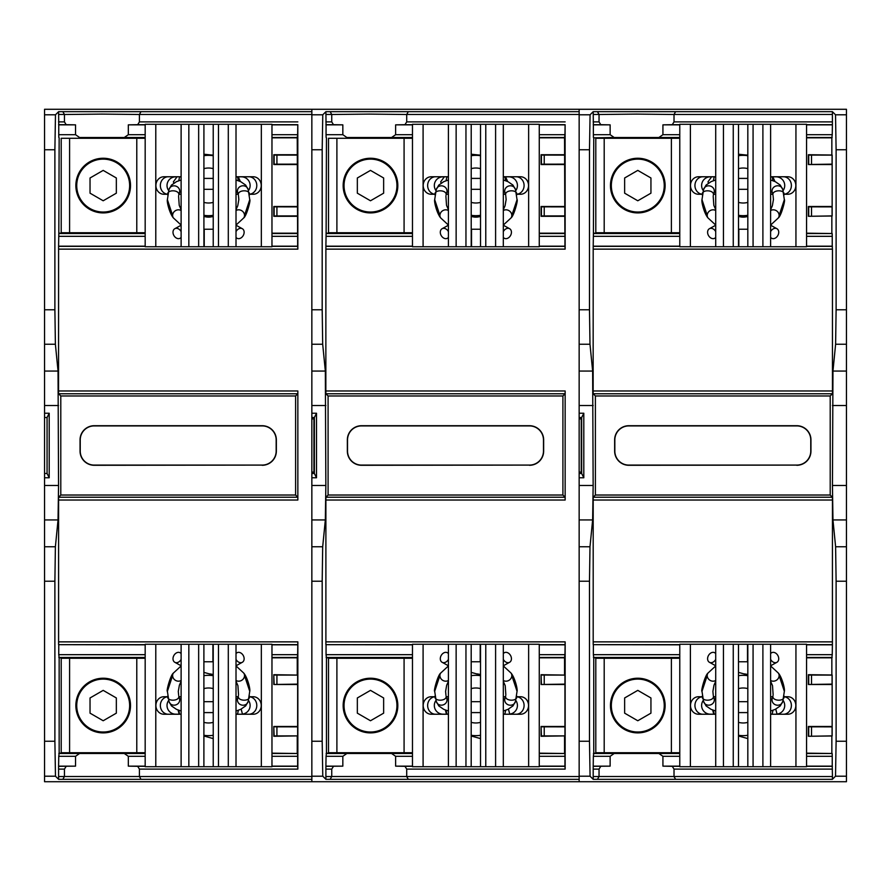 <?xml version="1.0" encoding="UTF-8"?>
<svg xmlns="http://www.w3.org/2000/svg" width="891" height="891" viewBox="0 0 891 891"><rect width="100%" height="100%" fill="white"/><g stroke="black" fill="none" stroke-linecap="round" stroke-linejoin="round"><path stroke-width="1.34" d="M675.59 779.324L597.46 779.324L599.042 776.495L832.45 776.529L832.406 779.324L675.59 779.324L674.019 776.529L674.019 769.111L672.271 766.316L679.777 766.316M679.777 124.851L662.926 124.851L672.271 124.684L674.019 121.889L674.019 114.505L636.53 114.104L599.042 114.505L599.042 121.889L600.779 124.684L610.135 124.851L593.361 124.851L593.194 111.676L597.46 111.676L599.042 114.471L593.15 114.471M832.45 114.471L674.019 114.471L675.59 111.676L832.406 111.676L832.406 124.684L806.567 124.684M846.45 309.778L846.45 581.222L836.114 581.222L835.613 546.762L832.962 519.943L832.45 485.484L832.962 371.057L835.613 344.238L836.114 309.778L846.45 309.778L846.45 149.766L836.114 149.766L836.114 309.778M583.805 477.765L583.805 413.235L581.667 417.511L581.667 473.489L583.805 477.765L579.15 477.765L579.15 485.484L593.15 485.484L592.638 519.943L589.987 546.762L589.486 581.222L579.15 581.222L579.15 741.234L589.486 741.234L589.486 581.222M593.15 405.516L579.15 405.516L579.15 309.778L589.486 309.778L589.987 344.238L592.638 371.057L593.15 485.484M579.15 405.516L579.15 413.235L583.805 413.235M806.567 246.172L832.239 246.172L832.45 249.135L832.45 390.971L832.406 393.766L830.212 395.972L830.212 495.028L832.406 497.234L832.45 500.029L832.406 644.661L806.567 644.661M679.777 644.828L593.194 644.661L593.194 497.234L832.406 497.234M831.849 206.5L808.382 206.5L808.382 216.301L832.149 216.001L832.149 155.034L808.382 154.722L808.382 164.523L831.849 164.523M831.849 154.722L831.849 137.838L806.567 137.838M610.135 124.851L610.135 134.697L614.166 137.504L593.751 137.838L679.777 137.838M593.751 137.838L593.417 233.531L679.777 233.531M806.567 233.531L832.183 233.531L806.567 233.186M679.777 233.186L593.751 233.186M831.849 233.186L831.849 216.301M831.849 726.477L808.382 726.477L808.382 736.278L832.149 735.966L832.149 674.999L808.382 674.699L808.382 684.5L831.849 684.5M831.849 674.699L831.849 657.814L806.567 657.814M679.777 753.162L593.751 753.162L593.751 657.814L679.777 657.814M806.567 753.496L832.183 753.496L806.567 753.162M831.849 753.162L831.849 736.278M806.567 134.697L832.239 134.697L832.406 124.684M832.239 124.851L806.567 124.851M836.114 149.766L835.524 114.794L846.45 114.794L846.45 109.281L579.15 109.281L579.15 114.794L590.076 114.794L593.194 111.676M835.524 114.794L832.406 111.676M832.239 134.697L831.849 137.838M614.166 137.504L658.894 137.504L662.926 134.697L662.926 124.851M593.361 124.851L593.361 134.697L610.135 134.697M679.777 756.303L662.926 756.303L662.926 766.149L672.271 766.316M806.567 766.149L832.239 766.149L832.45 776.529M662.926 766.149L679.777 766.149M832.239 766.149L832.239 756.303L806.567 756.303M796.766 465.091L628.834 465.091A14 14 0 0 1 614.835 451.102L614.835 439.898A14 14 0 0 1 628.834 425.909L796.766 425.909A14 14 0 0 1 810.765 439.898L810.765 451.102A14 14 0 0 1 796.766 465.091L628.834 465.291A14.189 14.189 0 0 1 614.645 451.102L614.645 439.898A14.189 14.189 0 0 1 628.834 425.709L796.766 425.709A14.189 14.189 0 0 1 810.955 439.898L810.955 451.102A14.189 14.189 0 0 1 796.766 465.291M846.45 776.206L835.524 776.206L836.114 741.234L846.45 741.234L846.45 781.719L44.55 781.719L44.55 741.234L54.886 741.234L54.886 581.222L44.55 581.222L44.55 741.234M589.486 741.234L590.076 776.206L593.194 779.324L593.194 766.316L610.135 766.149L610.135 756.303L593.361 756.303L593.194 766.316M593.361 756.303L593.751 753.162M593.751 657.814L593.361 654.673L679.777 654.673M593.361 644.828L593.361 654.673M830.212 495.028L595.388 495.028L593.194 497.234M595.388 495.028L595.388 395.972L593.194 393.766L593.15 390.971L593.194 246.339L679.777 246.339M679.777 236.327L593.361 236.327L593.194 246.339M593.361 236.327L593.417 233.531M593.417 137.504L593.361 134.697M590.076 114.794L589.486 149.766L579.15 149.766L579.15 309.778M589.486 309.778L589.486 149.766M806.567 654.673L832.239 654.673L832.406 644.661M832.239 644.828L806.567 644.828M593.361 766.149L610.135 766.149M832.183 233.531L832.239 236.327L806.567 236.327M832.239 246.172L832.239 236.327M832.239 654.673L831.849 657.814M832.183 753.496L832.239 756.303M835.524 776.206L832.406 779.324M836.114 581.222L836.114 741.234M593.361 246.172L679.777 246.172M593.15 776.529L599.042 776.529L599.042 769.111L593.15 769.111M590.076 776.206L579.15 776.206L579.15 781.719L579.15 779.324L408.29 779.324L406.719 776.529L579.15 776.529M846.45 741.234L846.45 581.222M846.45 114.794L846.45 149.766M579.15 776.206L579.15 741.234M579.15 581.222L579.15 485.484M579.15 149.766L579.15 114.794M593.417 753.496L679.777 753.496M830.212 395.972L595.388 395.972M614.166 753.496L610.135 756.303M662.926 756.303L658.894 753.496M600.779 766.316L599.042 769.111M581.667 417.511L579.15 417.511M581.667 473.489L579.15 473.489M808.727 684.154L808.727 675.044L832.06 675.088L832.06 684.11L808.382 684.5M808.727 735.933L808.727 726.822L832.06 726.867L832.06 735.888L808.382 736.278M808.727 164.178L808.727 155.067L832.06 155.112L832.06 164.133L808.382 164.523M808.727 215.956L808.727 206.846L832.06 206.89L832.06 215.912L808.382 216.301M637.789 732.892A27.331 27.331 0 0 0 665.12 705.561A27.331 27.331 0 0 0 637.789 678.229A27.331 27.331 0 0 0 610.458 705.561A27.331 27.331 0 0 0 637.789 732.892M604.198 658.26L604.198 752.717L595.801 752.717L595.801 658.26L679.777 658.26L679.777 752.717L671.38 752.717L671.38 658.26M604.198 752.717L671.38 752.717M806.567 658.26L806.567 752.717M637.789 212.916A27.331 27.331 0 0 0 665.12 185.584A27.331 27.331 0 0 0 637.789 158.253A27.331 27.331 0 0 0 610.458 185.584A27.331 27.331 0 0 0 637.789 212.916M604.198 138.283L604.198 232.74L595.801 232.74L595.801 138.283L679.777 138.283L679.777 232.74L671.38 232.74L671.38 138.283M604.198 232.74L671.38 232.74M806.567 138.283L806.567 232.74M770.615 714.237L787.844 714.237A8.743 7.986 90 0 0 795.83 705.483A8.743 7.986 90 0 0 787.844 696.74L783.857 696.74A8.743 7.986 90 0 1 791.386 705.483A8.743 7.986 90 0 1 783.401 714.237M715.718 714.237L698.488 714.237A8.743 7.986 90 0 1 690.503 705.483A8.743 7.986 90 0 1 698.488 696.74L702.476 696.74A8.743 7.986 90 0 0 694.947 705.483A8.743 7.986 90 0 0 702.932 714.237M777.041 714.103A8.676 8.676 0 0 0 783.033 700.348M795.941 766.717L795.941 644.26L806.567 644.26L806.567 766.717L747.827 766.717L747.827 644.26L679.777 644.26L679.777 658.26M795.941 644.26L747.827 644.26M762.896 766.717L762.896 644.26M770.615 766.717L770.615 644.26M703.311 700.348A8.676 8.676 0 0 0 710.294 714.17L713.758 714.17M747.827 674.654A14.133 14.133 0 0 0 743.885 673.874M747.827 766.717L723.436 766.717L723.436 644.26M738.494 644.26L738.494 766.717M723.436 766.717L715.718 766.717L715.718 644.26M713.68 696.74L715.718 696.74M715.718 766.717L679.777 766.717L679.777 752.717M772.653 696.74L770.615 696.74M738.516 661.757L747.504 661.757L747.504 644.26M770.615 711.018L775.237 709.37L780.304 705.884L782.788 701.395A5.457 5.001 -167 0 1 772.029 699.981A5.457 5.001 -167 0 1 772.152 698.945L773.054 695.537C771.127 701.44 785.873 701.908 783.935 695.882M701.985 691.327C700.738 691.427 705.071 675.155 707.966 673.095A5.457 4.856 33.9 0 0 707.22 675.59L701.985 691.327L703.556 701.395A5.457 5.001 -13 0 0 714.304 699.981A5.457 5.001 -13 0 0 714.192 698.945L713.279 695.537C715.217 701.44 700.471 701.908 702.398 695.882M715.718 653.638A5.457 4.099 -61.1 0 0 714.705 652.735A5.457 4.099 -61.1 0 0 710.049 653.582A5.457 4.099 -61.1 0 0 707.599 658.739A5.457 4.099 -61.1 0 0 709.414 662.291A5.457 4.099 -61.1 0 0 715.718 659.373M770.615 653.638A5.457 4.099 -118.9 0 1 771.639 652.735A5.457 4.099 -118.9 0 1 776.295 653.582A5.457 4.099 -118.9 0 1 778.734 658.739A5.457 4.099 -118.9 0 1 776.919 662.291A5.457 4.099 -118.9 0 1 770.615 659.373M782.788 701.395L784.347 691.327L779.124 675.59A5.457 4.856 146.1 0 1 776.172 680.401A5.457 4.856 146.1 0 1 770.615 680.446M715.718 176.763L698.488 176.763A8.743 7.986 -90 0 0 690.503 185.517A8.743 7.986 -90 0 0 698.488 194.26L702.476 194.26A8.743 7.986 -90 0 1 694.947 185.517A8.743 7.986 -90 0 1 702.932 176.763M770.615 176.763L787.844 176.763A8.743 7.986 -90 0 1 795.83 185.517A8.743 7.986 -90 0 1 787.844 194.26L783.857 194.26A8.743 7.986 -90 0 0 791.386 185.517A8.743 7.986 -90 0 0 783.401 176.763M711.619 176.83L710.294 176.83A8.676 8.676 0 0 0 703.311 190.652M679.777 138.283L679.777 124.283L738.516 124.283L738.516 246.74L806.567 246.74L806.567 124.283L795.941 124.283L795.941 246.74M679.777 232.74L679.777 246.74L738.516 246.74M723.436 124.283L723.436 246.74M715.718 124.283L715.718 246.74M783.033 190.652A8.676 8.676 0 0 0 776.039 176.83L772.865 176.83M738.516 216.346A14.133 14.133 0 0 0 746.714 216.691M738.516 124.283L762.896 124.283L762.896 246.74M762.896 124.283L770.615 124.283L770.615 246.74M772.653 194.26L770.615 194.26M770.615 124.283L795.941 124.283M713.68 194.26L715.718 194.26M747.827 229.243L738.828 229.243L738.828 246.74M715.718 179.982L711.107 181.63L706.04 185.116L703.556 189.605A5.457 5.001 13 0 1 714.304 191.019A5.457 5.001 13 0 1 714.192 192.055L713.279 195.463C715.217 189.56 700.471 189.092 702.398 195.118M784.347 199.673C785.595 199.573 781.262 215.845 778.366 217.905A5.457 4.856 -146.1 0 0 779.124 215.41L784.347 199.673L782.788 189.605A5.457 5.001 167 0 0 772.029 191.019A5.457 5.001 167 0 0 772.152 192.055L773.054 195.463C771.127 189.56 785.873 189.092 783.935 195.118M770.615 237.362A5.457 4.099 118.9 0 0 771.639 238.265A5.457 4.099 118.9 0 0 776.295 237.418A5.457 4.099 118.9 0 0 778.734 232.261A5.457 4.099 118.9 0 0 776.919 228.709A5.457 4.099 118.9 0 0 770.615 231.627M715.718 237.362A5.457 4.099 61.1 0 1 714.705 238.265A5.457 4.099 61.1 0 1 710.049 237.418A5.457 4.099 61.1 0 1 707.599 232.261A5.457 4.099 61.1 0 1 709.414 228.709A5.457 4.099 61.1 0 1 715.718 231.627M703.556 189.605L701.985 199.673L707.22 215.41A5.457 4.856 -33.9 0 1 710.172 210.599A5.457 4.856 -33.9 0 1 715.718 210.554M747.827 168.655A17.497 17.497 0 0 0 738.516 168.655M738.516 202.38A17.497 17.497 0 0 0 747.827 202.38M738.516 722.345A17.497 17.497 0 0 0 747.827 722.345M747.827 688.62A17.497 17.497 0 0 0 738.516 688.62M772.029 194.26A30.16 30.16 0 0 0 772.374 193.035M772.942 180.706A30.16 30.16 0 0 0 772.029 176.763M747.827 155.713A30.16 30.16 0 0 0 738.516 155.713M772.831 176.763L774.958 181.508M738.516 154.221L747.827 155.179M708.501 183.078L707.966 181.887L711.664 176.763M747.827 216.803L738.516 215.845M714.304 176.763A30.16 30.16 0 0 0 713.39 180.706M713.958 193.035A30.16 30.16 0 0 0 714.304 194.26M738.516 215.31A30.16 30.16 0 0 0 747.827 215.31M772.029 714.237A30.16 30.16 0 0 0 772.942 710.294M772.374 697.965A30.16 30.16 0 0 0 772.029 696.74M747.827 675.69A30.16 30.16 0 0 0 738.516 675.69M714.304 696.74A30.16 30.16 0 0 0 714.114 697.419A30.16 30.16 0 0 0 713.958 697.965M775.76 709.113L777.075 714.237M738.516 672.382L747.827 674.977M713.769 714.237L712.689 710.038M747.827 738.594L738.516 735.999M713.39 710.294A30.16 30.16 0 0 0 714.304 714.237M738.516 735.287A30.16 30.16 0 0 0 747.827 735.287M637.789 212.036A26.452 26.452 0 0 0 664.24 185.584A26.452 26.452 0 0 0 637.789 159.133A26.452 26.452 0 0 0 611.337 185.584A26.452 26.452 0 0 0 637.789 212.036M624.636 193.18L637.789 200.776L650.942 193.18L650.942 177.988L637.789 170.393L624.636 177.988L624.636 193.18M637.789 732.012A26.452 26.452 0 0 0 664.24 705.561A26.452 26.452 0 0 0 637.789 679.109A26.452 26.452 0 0 0 611.337 705.561A26.452 26.452 0 0 0 637.789 732.012M624.636 713.156L637.789 720.752L650.942 713.156L650.942 697.965L637.789 690.369L624.636 697.965L624.636 713.156M408.29 779.324L330.16 779.324L331.742 776.495L406.719 776.495L406.719 769.111L404.971 766.316L412.477 766.316M412.477 124.851L395.626 124.851L404.971 124.684L406.719 121.889L406.719 114.505L369.23 114.104L331.742 114.505L331.742 121.889L333.479 124.684L342.835 124.851L326.061 124.851L325.894 111.676L330.16 111.676L331.742 114.471L325.85 114.471M579.15 114.471L406.719 114.471L408.29 111.676L579.15 111.676L579.15 109.281L311.85 109.281L311.85 114.794L322.776 114.794L325.894 111.676M316.505 477.765L316.505 413.235L314.367 417.511L314.367 473.489L316.505 477.765L311.85 477.765L311.85 485.484L325.85 485.484L325.338 519.943L322.687 546.762L322.186 581.222L311.85 581.222L311.85 741.234L322.186 741.234L322.186 581.222M325.85 405.516L311.85 405.516L311.85 309.778L322.186 309.778L322.687 344.238L325.338 371.057L325.85 485.484M311.85 405.516L311.85 413.235L316.505 413.235M539.267 134.697L564.939 134.697L565.106 124.684L539.267 124.684M564.939 124.851L539.267 124.851M539.267 246.172L564.939 246.172L565.15 249.135L565.106 124.684M562.912 495.028L565.106 497.234L565.15 500.029L565.15 390.971L565.106 393.766L562.912 395.972L562.912 495.028L328.088 495.028L328.088 395.972L325.894 393.766L325.85 390.971L325.894 246.339L412.477 246.339M412.477 644.828L325.894 644.661L325.894 497.234L565.106 497.234M539.267 766.149L564.939 766.149L565.15 769.111L565.15 641.865L565.106 644.661L539.267 644.661M592.638 371.057L579.15 371.057L579.15 519.943L592.638 519.943M564.939 134.697L564.549 137.838L539.267 137.838M342.835 124.851L342.835 134.697L346.866 137.504L391.595 137.504L395.626 134.697L395.626 124.851M346.866 137.504L412.477 137.838M326.061 124.851L326.061 134.697L342.835 134.697M539.267 233.531L564.883 233.531L564.549 137.838M564.883 233.531L564.939 236.327L539.267 236.327M564.939 246.172L564.939 236.327M564.549 206.5L541.082 206.5L541.082 216.301L564.549 216.301M564.549 154.722L541.082 154.722L541.082 164.523L564.549 164.523M326.451 137.838L326.117 233.531L412.477 233.531M564.549 233.186L539.267 233.186M412.477 233.186L326.451 233.186M564.549 726.477L541.082 726.477L541.082 736.278L564.939 735.888L564.939 675.088L541.082 674.699L541.082 684.5L564.549 684.5M564.549 674.699L564.549 657.814L539.267 657.814M412.477 753.162L326.451 753.162L326.451 657.814L412.477 657.814M539.267 753.496L564.883 753.496L539.267 753.162M564.549 753.162L564.549 736.278M564.883 753.496L564.939 756.303L539.267 756.303M564.939 766.149L564.939 756.303M539.267 654.673L564.939 654.673L565.106 644.661M564.939 654.673L564.549 657.814M412.477 756.303L395.626 756.303L395.626 766.149L404.971 766.316M395.626 766.149L412.477 766.149M529.466 465.091L361.534 465.091A14 14 0 0 1 347.535 451.102L347.535 439.898A14 14 0 0 1 361.534 425.909L529.466 425.909A14 14 0 0 1 543.465 439.898L543.465 451.102A14 14 0 0 1 529.466 465.091L361.534 465.291A14.189 14.189 0 0 1 347.345 451.102L347.345 439.898A14.189 14.189 0 0 1 361.534 425.709L529.466 425.709A14.189 14.189 0 0 1 543.655 439.898L543.655 451.102A14.189 14.189 0 0 1 529.466 465.291M322.186 741.234L322.776 776.206L325.894 779.324L325.894 766.316L342.835 766.149L342.835 756.303L326.061 756.303L325.894 766.316M326.061 756.303L326.451 753.162M326.451 657.814L326.061 654.673L412.477 654.673M326.061 644.828L326.061 654.673M328.088 495.028L325.894 497.234M412.477 236.327L326.061 236.327L325.894 246.339M326.061 236.327L326.117 233.531M326.117 137.504L326.061 134.697M322.776 114.794L322.186 149.766L311.85 149.766L311.85 309.778M322.186 309.778L322.186 149.766M564.939 644.828L539.267 644.828M326.061 766.149L342.835 766.149M326.061 246.172L412.477 246.172M325.85 776.529L331.742 776.529L331.742 769.111L325.85 769.111M322.776 776.206L311.85 776.206L311.85 781.719L311.85 779.324L140.99 779.324L139.419 776.529L311.85 776.529M311.85 776.206L311.85 741.234M311.85 581.222L311.85 485.484M311.85 149.766L311.85 114.794M326.117 753.496L412.477 753.496M562.912 395.972L328.088 395.972M346.866 753.496L342.835 756.303M395.626 756.303L391.595 753.496M333.479 766.316L331.742 769.111M314.367 417.511L311.85 417.511M314.367 473.489L311.85 473.489M564.939 684.11L541.082 684.5M541.427 684.154L541.082 674.699M541.427 675.044L564.939 675.088M564.939 735.888L541.427 735.933L541.082 726.477M541.427 726.822L564.939 726.867M564.939 164.133L541.427 164.178L541.427 155.067L564.939 155.112M564.939 215.912L541.427 215.956L541.427 206.846L564.939 206.89M579.15 472.085L581.244 472.085L581.244 418.915L579.15 418.915M370.489 732.892A27.331 27.331 0 0 0 397.82 705.561A27.331 27.331 0 0 0 370.489 678.229A27.331 27.331 0 0 0 343.158 705.561A27.331 27.331 0 0 0 370.489 732.892M336.898 658.26L336.898 752.717L328.501 752.717L328.501 658.26L412.477 658.26L412.477 752.717L404.08 752.717L404.08 658.26M336.898 752.717L404.08 752.717M539.267 658.26L539.267 752.717M370.489 212.916A27.331 27.331 0 0 0 397.82 185.584A27.331 27.331 0 0 0 370.489 158.253A27.331 27.331 0 0 0 343.158 185.584A27.331 27.331 0 0 0 370.489 212.916M336.898 138.283L336.898 232.74L328.501 232.74L328.501 138.283L412.477 138.283L412.477 232.74L404.08 232.74L404.08 138.283M336.898 232.74L404.08 232.74M539.267 138.283L539.267 232.74M503.315 714.237L520.544 714.237A8.743 7.986 90 0 0 528.53 705.483A8.743 7.986 90 0 0 520.544 696.74L516.557 696.74A8.743 7.986 90 0 1 524.086 705.483A8.743 7.986 90 0 1 516.101 714.237M448.418 714.237L431.188 714.237A8.743 7.986 90 0 1 423.203 705.483A8.743 7.986 90 0 1 431.188 696.74L435.176 696.74A8.743 7.986 90 0 0 427.647 705.483A8.743 7.986 90 0 0 435.632 714.237M509.741 714.103A8.676 8.676 0 0 0 515.733 700.348M528.641 766.717L528.641 644.26L539.267 644.26L539.267 766.717L480.527 766.717L480.527 644.26L412.477 644.26L412.477 658.26L412.477 644.26M528.641 644.26L480.527 644.26M495.596 766.717L495.596 644.26M503.315 766.717L503.315 644.26M436.011 700.348A8.676 8.676 0 0 0 442.994 714.17L446.458 714.17M480.527 674.654A14.133 14.133 0 0 0 476.585 673.874M480.527 766.717L456.136 766.717L456.136 644.26M471.194 644.26L471.194 766.717M456.136 766.717L448.418 766.717L448.418 644.26M446.38 696.74L448.418 696.74M448.418 766.717L412.477 766.717L412.477 752.717L412.477 766.717M505.353 696.74L503.315 696.74M471.216 661.757L480.204 661.757L480.204 644.26M503.315 711.018L507.937 709.37L513.004 705.884L515.488 701.395A5.457 5.001 -167 0 1 504.729 699.981A5.457 5.001 -167 0 1 504.852 698.945L505.754 695.537C503.827 701.44 518.573 701.908 516.635 695.882M434.685 691.327C433.438 691.427 437.771 675.155 440.666 673.095A5.457 4.856 33.9 0 0 439.92 675.59L434.685 691.327L436.256 701.395A5.457 5.001 -13 0 0 447.004 699.981A5.457 5.001 -13 0 0 446.892 698.945L445.979 695.537C447.917 701.44 433.171 701.908 435.098 695.882M448.418 653.638A5.457 4.099 -61.1 0 0 447.405 652.735A5.457 4.099 -61.1 0 0 442.749 653.582A5.457 4.099 -61.1 0 0 440.299 658.739A5.457 4.099 -61.1 0 0 442.114 662.291A5.457 4.099 -61.1 0 0 448.418 659.373M503.315 653.638A5.457 4.099 -118.9 0 1 504.339 652.735A5.457 4.099 -118.9 0 1 508.995 653.582A5.457 4.099 -118.9 0 1 511.434 658.739A5.457 4.099 -118.9 0 1 509.619 662.291A5.457 4.099 -118.9 0 1 503.315 659.373M515.488 701.395L517.047 691.327L511.824 675.59A5.457 4.856 146.1 0 1 508.872 680.401A5.457 4.856 146.1 0 1 503.315 680.446M448.418 176.763L431.188 176.763A8.743 7.986 -90 0 0 423.203 185.517A8.743 7.986 -90 0 0 431.188 194.26L435.176 194.26A8.743 7.986 -90 0 1 427.647 185.517A8.743 7.986 -90 0 1 435.632 176.763M503.315 176.763L520.544 176.763A8.743 7.986 -90 0 1 528.53 185.517A8.743 7.986 -90 0 1 520.544 194.26L516.557 194.26A8.743 7.986 -90 0 0 524.086 185.517A8.743 7.986 -90 0 0 516.101 176.763M444.319 176.83L442.994 176.83A8.676 8.676 0 0 0 436.011 190.652M412.477 138.283L412.477 124.283L471.216 124.283L471.216 246.74L539.267 246.74L539.267 124.283L528.641 124.283L528.641 246.74M412.477 232.74L412.477 246.74L471.216 246.74M456.136 124.283L456.136 246.74M448.418 124.283L448.418 246.74M515.733 190.652A8.676 8.676 0 0 0 508.739 176.83L505.565 176.83M471.216 216.346A14.133 14.133 0 0 0 479.414 216.691M471.216 124.283L495.596 124.283L495.596 246.74M495.596 124.283L503.315 124.283L503.315 246.74M505.353 194.26L503.315 194.26M503.315 124.283L528.641 124.283M446.38 194.26L448.418 194.26M480.527 229.243L471.528 229.243L471.528 246.74M448.418 179.982L443.807 181.63L438.74 185.116L436.256 189.605A5.457 5.001 13 0 1 447.004 191.019A5.457 5.001 13 0 1 446.892 192.055L445.979 195.463C447.917 189.56 433.171 189.092 435.098 195.118M517.047 199.673C518.295 199.573 513.962 215.845 511.066 217.905A5.457 4.856 -146.1 0 0 511.824 215.41L517.047 199.673L515.488 189.605A5.457 5.001 167 0 0 504.729 191.019A5.457 5.001 167 0 0 504.852 192.055L505.754 195.463C503.827 189.56 518.573 189.092 516.635 195.118M503.315 237.362A5.457 4.099 118.9 0 0 504.339 238.265A5.457 4.099 118.9 0 0 508.995 237.418A5.457 4.099 118.9 0 0 511.434 232.261A5.457 4.099 118.9 0 0 509.619 228.709A5.457 4.099 118.9 0 0 503.315 231.627M448.418 237.362A5.457 4.099 61.1 0 1 447.405 238.265A5.457 4.099 61.1 0 1 442.749 237.418A5.457 4.099 61.1 0 1 440.299 232.261A5.457 4.099 61.1 0 1 442.114 228.709A5.457 4.099 61.1 0 1 448.418 231.627M436.256 189.605L434.685 199.673L439.92 215.41A5.457 4.856 -33.9 0 1 442.872 210.599A5.457 4.856 -33.9 0 1 448.418 210.554M480.527 168.655A17.497 17.497 0 0 0 471.216 168.655M471.216 202.38A17.497 17.497 0 0 0 480.527 202.38M471.216 722.345A17.497 17.497 0 0 0 480.527 722.345M480.527 688.62A17.497 17.497 0 0 0 471.216 688.62M504.729 194.26A30.16 30.16 0 0 0 505.074 193.035M505.642 180.706A30.16 30.16 0 0 0 504.729 176.763M480.527 155.713A30.16 30.16 0 0 0 471.216 155.713M505.531 176.763L507.658 181.508M471.216 154.221L480.527 155.179M441.201 183.078L440.666 181.887L444.364 176.763M480.527 216.803L471.216 215.845M447.004 176.763A30.16 30.16 0 0 0 446.09 180.706M446.658 193.035A30.16 30.16 0 0 0 447.004 194.26M471.216 215.31A30.16 30.16 0 0 0 480.527 215.31M504.729 714.237A30.16 30.16 0 0 0 505.642 710.294M505.074 697.965A30.16 30.16 0 0 0 504.729 696.74M480.527 675.69A30.16 30.16 0 0 0 471.216 675.69M447.004 696.74A30.16 30.16 0 0 0 446.814 697.419A30.16 30.16 0 0 0 446.658 697.965M508.46 709.113L509.775 714.237M471.216 672.382L480.527 674.977M446.469 714.237L445.389 710.038M480.527 738.594L471.216 735.999M446.09 710.294A30.16 30.16 0 0 0 447.004 714.237M471.216 735.287A30.16 30.16 0 0 0 480.527 735.287M370.489 212.036A26.452 26.452 0 0 0 396.94 185.584A26.452 26.452 0 0 0 370.489 159.133A26.452 26.452 0 0 0 344.037 185.584A26.452 26.452 0 0 0 370.489 212.036M357.336 193.18L370.489 200.776L383.642 193.18L383.642 177.988L370.489 170.393L357.336 177.988L357.336 193.18M370.489 732.012A26.452 26.452 0 0 0 396.94 705.561A26.452 26.452 0 0 0 370.489 679.109A26.452 26.452 0 0 0 344.037 705.561A26.452 26.452 0 0 0 370.489 732.012M357.336 713.156L370.489 720.752L383.642 713.156L383.642 697.965L370.489 690.369L357.336 697.965L357.336 713.156M140.99 779.324L62.86 779.324L64.442 776.495L139.419 776.495L139.419 769.111L137.671 766.316L145.177 766.316M145.177 124.851L128.326 124.851L137.671 124.684L139.419 121.889L139.419 114.505L101.93 114.104L64.442 114.505L64.442 121.889L66.179 124.684L75.535 124.851L58.761 124.851L58.594 111.676L62.86 111.676L64.442 114.471L58.55 114.471M311.85 114.471L139.419 114.471L140.99 111.676L311.85 111.676L311.85 109.281L44.55 109.281L44.55 114.794L55.476 114.794L58.594 111.676M49.205 477.765L49.205 413.235L47.067 417.511L47.067 473.489L49.205 477.765L44.55 477.765L44.55 485.484L58.55 485.484L58.038 519.943L55.387 546.762L54.886 581.222M58.55 405.516L44.55 405.516L44.55 309.778L54.886 309.778L55.387 344.238L58.038 371.057L58.55 485.484M44.55 405.516L44.55 477.765M49.205 413.235L44.55 413.235M271.967 134.697L297.639 134.697L297.806 124.684L271.967 124.684M297.639 124.851L271.967 124.851M271.967 246.172L297.639 246.172L297.85 249.135L297.806 124.684M295.612 495.028L297.806 497.234L297.85 500.029L297.85 390.971L297.806 393.766L295.612 395.972L295.612 495.028L60.788 495.028L60.788 395.972L58.594 393.766L58.55 390.971L58.594 246.339L145.177 246.339M145.177 644.828L58.594 644.661L58.594 497.234L297.806 497.234M271.967 766.149L297.639 766.149L297.85 769.111L297.85 641.865L297.806 644.661L271.967 644.661M325.338 371.057L311.85 371.057L311.85 519.943L325.338 519.943M297.639 134.697L297.249 137.838L271.967 137.838M75.535 124.851L75.535 134.697L79.566 137.504L124.294 137.504L128.326 134.697L128.326 124.851M79.566 137.504L145.177 137.838M58.761 124.851L58.761 134.697L75.535 134.697M271.967 233.531L297.583 233.531L297.249 137.838M297.583 233.531L297.639 236.327L271.967 236.327M297.639 246.172L297.639 236.327M297.249 206.5L273.782 206.5L273.782 216.301L297.249 216.301M297.249 154.722L273.782 154.722L273.782 164.523L297.249 164.523M59.151 137.838L58.817 233.531L145.177 233.531M297.249 233.186L271.967 233.186M145.177 233.186L59.151 233.186M297.249 726.477L273.782 726.477L273.782 736.278L297.639 735.888L297.639 675.088L273.782 674.699L273.782 684.5L297.249 684.5M297.249 674.699L297.249 657.814L271.967 657.814M145.177 753.162L59.151 753.162L59.151 657.814L145.177 657.814M271.967 753.496L297.583 753.496L271.967 753.162M297.249 753.162L297.249 736.278M297.583 753.496L297.639 756.303L271.967 756.303M297.639 766.149L297.639 756.303M271.967 654.673L297.639 654.673L297.806 644.661M297.639 654.673L297.249 657.814M145.177 756.303L128.326 756.303L128.326 766.149L137.671 766.316M128.326 766.149L145.177 766.149M262.166 465.091L94.234 465.091A14 14 0 0 1 80.235 451.102L80.235 439.898A14 14 0 0 1 94.234 425.909L262.166 425.909A14 14 0 0 1 276.165 439.898L276.165 451.102A14 14 0 0 1 262.166 465.091L94.234 465.291A14.189 14.189 0 0 1 80.045 451.102L80.045 439.898A14.189 14.189 0 0 1 94.234 425.709L262.166 425.709A14.189 14.189 0 0 1 276.355 439.898L276.355 451.102A14.189 14.189 0 0 1 262.166 465.291M54.886 741.234L55.476 776.206L58.594 779.324L58.594 766.316L75.535 766.149L75.535 756.303L58.761 756.303L58.594 766.316M58.761 756.303L59.151 753.162M59.151 657.814L58.761 654.673L145.177 654.673M58.761 644.828L58.761 654.673M60.788 495.028L58.594 497.234M145.177 236.327L58.761 236.327L58.594 246.339M58.761 236.327L58.817 233.531M58.817 137.504L58.761 134.697M55.476 114.794L54.886 149.766L44.55 149.766L44.55 309.778M54.886 309.778L54.886 149.766M297.639 644.828L271.967 644.828M58.761 766.149L75.535 766.149M58.761 246.172L145.177 246.172M58.55 776.529L64.442 776.529L64.442 769.111L58.55 769.111M44.55 581.222L44.55 485.484M44.55 149.766L44.55 114.794M58.817 753.496L145.177 753.496M295.612 395.972L60.788 395.972M79.566 753.496L75.535 756.303M128.326 756.303L124.294 753.496M66.179 766.316L64.442 769.111M47.067 417.511L44.55 417.511M47.067 473.489L44.55 473.489M297.639 684.11L273.782 684.5M274.127 684.154L273.782 674.699M274.127 675.044L297.639 675.088M297.639 735.888L274.127 735.933L273.782 726.477M274.127 726.822L297.639 726.867M297.639 164.133L274.127 164.178L274.127 155.067L297.639 155.112M297.639 215.912L274.127 215.956L274.127 206.846L297.639 206.89M311.85 472.085L313.944 472.085L313.944 418.915L311.85 418.915M103.189 732.892A27.331 27.331 0 0 0 130.52 705.561A27.331 27.331 0 0 0 103.189 678.229A27.331 27.331 0 0 0 75.858 705.561A27.331 27.331 0 0 0 103.189 732.892M69.598 658.26L69.598 752.717L61.201 752.717L61.201 658.26L145.177 658.26L145.177 752.717L136.78 752.717L136.78 658.26M69.598 752.717L136.78 752.717M271.967 658.26L271.967 752.717M103.189 212.916A27.331 27.331 0 0 0 130.52 185.584A27.331 27.331 0 0 0 103.189 158.253A27.331 27.331 0 0 0 75.858 185.584A27.331 27.331 0 0 0 103.189 212.916M69.598 138.283L69.598 232.74L61.201 232.74L61.201 138.283L145.177 138.283L145.177 232.74L136.78 232.74L136.78 138.283M69.598 232.74L136.78 232.74M271.967 138.283L271.967 232.74M236.015 714.237L253.244 714.237A8.743 7.986 90 0 0 261.23 705.483A8.743 7.986 90 0 0 253.244 696.74L249.257 696.74A8.743 7.986 90 0 1 256.786 705.483A8.743 7.986 90 0 1 248.801 714.237M181.118 714.237L163.888 714.237A8.743 7.986 90 0 1 155.903 705.483A8.743 7.986 90 0 1 163.888 696.74L167.876 696.74A8.743 7.986 90 0 0 160.347 705.483A8.743 7.986 90 0 0 168.332 714.237M242.441 714.103A8.676 8.676 0 0 0 248.433 700.348M271.967 766.717L271.967 644.26L271.967 766.717L213.227 766.717L213.227 644.26L145.177 644.26L145.177 658.26M271.967 644.26L213.227 644.26M228.296 766.717L228.296 644.26M236.015 766.717L236.015 644.26M168.711 700.348A8.676 8.676 0 0 0 175.694 714.17L179.158 714.17M213.227 674.654A14.133 14.133 0 0 0 209.285 673.874M213.227 766.717L188.836 766.717L188.836 644.26M203.894 644.26L203.894 766.717M188.836 766.717L181.118 766.717L181.118 644.26M179.08 696.74L181.118 696.74M181.118 766.717L145.177 766.717L145.177 752.717M238.053 696.74L236.015 696.74M203.916 661.757L212.904 661.757L212.904 644.26M236.015 711.018L240.637 709.37L245.704 705.884L248.188 701.395A5.457 5.001 -167 0 1 237.429 699.981A5.457 5.001 -167 0 1 237.552 698.945L238.454 695.537C236.527 701.44 251.273 701.908 249.335 695.882M167.385 691.327C166.138 691.427 170.471 675.155 173.366 673.095A5.457 4.856 33.9 0 0 172.62 675.59L167.385 691.327L168.956 701.395A5.457 5.001 -13 0 0 179.704 699.981A5.457 5.001 -13 0 0 179.592 698.945L178.679 695.537C180.617 701.44 165.871 701.908 167.798 695.882M181.118 653.638A5.457 4.099 -61.1 0 0 180.105 652.735A5.457 4.099 -61.1 0 0 175.449 653.582A5.457 4.099 -61.1 0 0 172.999 658.739A5.457 4.099 -61.1 0 0 174.814 662.291A5.457 4.099 -61.1 0 0 181.118 659.373M236.015 653.638A5.457 4.099 -118.9 0 1 237.039 652.735A5.457 4.099 -118.9 0 1 241.695 653.582A5.457 4.099 -118.9 0 1 244.134 658.739A5.457 4.099 -118.9 0 1 242.319 662.291A5.457 4.099 -118.9 0 1 236.015 659.373M248.188 701.395L249.747 691.327L244.524 675.59A5.457 4.856 146.1 0 1 241.572 680.401A5.457 4.856 146.1 0 1 236.015 680.446M181.118 176.763L163.888 176.763A8.743 7.986 -90 0 0 155.903 185.517A8.743 7.986 -90 0 0 163.888 194.26L167.876 194.26A8.743 7.986 -90 0 1 160.347 185.517A8.743 7.986 -90 0 1 168.332 176.763M236.015 176.763L253.244 176.763A8.743 7.986 -90 0 1 261.23 185.517A8.743 7.986 -90 0 1 253.244 194.26L249.257 194.26A8.743 7.986 -90 0 0 256.786 185.517A8.743 7.986 -90 0 0 248.801 176.763M177.019 176.83L175.694 176.83A8.676 8.676 0 0 0 168.711 190.652M145.177 124.283L145.177 138.283L145.177 124.283L203.916 124.283L203.916 246.74L271.967 246.74L271.967 124.283L261.341 124.283L261.341 246.74M145.177 246.74L145.177 232.74L145.177 246.74L203.916 246.74M188.836 124.283L188.836 246.74M181.118 124.283L181.118 246.74M248.433 190.652A8.676 8.676 0 0 0 241.439 176.83L238.265 176.83M203.916 216.346A14.133 14.133 0 0 0 212.114 216.691M203.916 124.283L228.296 124.283L228.296 246.74M228.296 124.283L236.015 124.283L236.015 246.74M238.053 194.26L236.015 194.26M236.015 124.283L261.341 124.283M179.08 194.26L181.118 194.26M213.227 229.243L204.228 229.243L204.228 246.74M181.118 179.982L176.507 181.63L171.44 185.116L168.956 189.605A5.457 5.001 13 0 1 179.704 191.019A5.457 5.001 13 0 1 179.592 192.055L178.679 195.463C180.617 189.56 165.871 189.092 167.798 195.118M249.747 199.673C250.995 199.573 246.662 215.845 243.766 217.905A5.457 4.856 -146.1 0 0 244.524 215.41L249.747 199.673L248.188 189.605A5.457 5.001 167 0 0 237.429 191.019A5.457 5.001 167 0 0 237.552 192.055L238.454 195.463C236.527 189.56 251.273 189.092 249.335 195.118M236.015 237.362A5.457 4.099 118.9 0 0 237.039 238.265A5.457 4.099 118.9 0 0 241.695 237.418A5.457 4.099 118.9 0 0 244.134 232.261A5.457 4.099 118.9 0 0 242.319 228.709A5.457 4.099 118.9 0 0 236.015 231.627M181.118 237.362A5.457 4.099 61.1 0 1 180.105 238.265A5.457 4.099 61.1 0 1 175.449 237.418A5.457 4.099 61.1 0 1 172.999 232.261A5.457 4.099 61.1 0 1 174.814 228.709A5.457 4.099 61.1 0 1 181.118 231.627M168.956 189.605L167.385 199.673L172.62 215.41A5.457 4.856 -33.9 0 1 175.572 210.599A5.457 4.856 -33.9 0 1 181.118 210.554M213.227 168.655A17.497 17.497 0 0 0 203.916 168.655M203.916 202.38A17.497 17.497 0 0 0 213.227 202.38M203.916 722.345A17.497 17.497 0 0 0 213.227 722.345M213.227 688.62A17.497 17.497 0 0 0 203.916 688.62M237.429 194.26A30.16 30.16 0 0 0 237.774 193.035M238.343 180.706A30.16 30.16 0 0 0 237.429 176.763M213.227 155.713A30.16 30.16 0 0 0 203.916 155.713M238.231 176.763L240.358 181.508M203.916 154.221L213.227 155.179M173.901 183.078L173.366 181.887L177.064 176.763M213.227 216.803L203.916 215.845M179.704 176.763A30.16 30.16 0 0 0 178.79 180.706M179.358 193.035A30.16 30.16 0 0 0 179.704 194.26M203.916 215.31A30.16 30.16 0 0 0 213.227 215.31M237.429 714.237A30.16 30.16 0 0 0 238.343 710.294M237.774 697.965A30.16 30.16 0 0 0 237.429 696.74M213.227 675.69A30.16 30.16 0 0 0 203.916 675.69M179.704 696.74A30.16 30.16 0 0 0 179.514 697.419A30.16 30.16 0 0 0 179.358 697.965M241.16 709.113L242.475 714.237M203.916 672.382L213.227 674.977M179.169 714.237L178.089 710.038M213.227 738.594L203.916 735.999M178.79 710.294A30.16 30.16 0 0 0 179.704 714.237M203.916 735.287A30.16 30.16 0 0 0 213.227 735.287M103.189 212.036A26.452 26.452 0 0 0 129.641 185.584A26.452 26.452 0 0 0 103.189 159.133A26.452 26.452 0 0 0 76.737 185.584A26.452 26.452 0 0 0 103.189 212.036M90.036 193.18L103.189 200.776L116.342 193.18L116.342 177.988L103.189 170.393L90.036 177.988L90.036 193.18M103.189 732.012A26.452 26.452 0 0 0 129.641 705.561A26.452 26.452 0 0 0 103.189 679.109A26.452 26.452 0 0 0 76.737 705.561A26.452 26.452 0 0 0 103.189 732.012M90.036 713.156L103.189 720.752L116.342 713.156L116.342 697.965L103.189 690.369L90.036 697.965L90.036 713.156M597.46 111.676L675.59 111.676M832.45 485.484L846.45 485.484M846.45 405.516L832.45 405.516M832.45 500.029L593.15 500.029M593.15 641.865L832.45 641.865M600.779 124.684L593.194 124.684M679.777 124.684L672.271 124.684M593.15 121.889L599.042 121.889M674.019 121.889L832.45 121.889M832.183 137.504L806.567 137.504M679.777 137.504L658.894 137.504M662.926 134.697L679.777 134.697M806.567 766.316L832.406 766.316M832.45 769.111L674.019 769.111M679.777 644.661L593.194 644.661M806.567 246.339L832.406 246.339M832.45 249.135L593.15 249.135M593.15 390.971L832.45 390.971M597.46 779.324L593.194 779.324M835.613 546.762L846.45 546.762M846.45 519.943L832.962 519.943M579.15 546.762L589.987 546.762M832.962 371.057L846.45 371.057M846.45 344.238L835.613 344.238M589.987 344.238L579.15 344.238M832.183 657.469L806.567 657.469M679.777 657.469L593.417 657.469M832.406 393.766L593.194 393.766M811.523 675.088L811.523 684.11M811.523 726.867L811.523 735.888M811.523 155.112L811.523 164.133M811.523 206.89L811.523 215.912M753.073 766.717L753.073 644.26M733.26 766.717L733.26 644.26M690.391 766.717L690.391 644.26M707.22 675.59A5.457 4.856 33.9 0 0 710.172 680.401A5.457 4.856 33.9 0 0 715.718 680.446M784.347 691.327C785.06 689.044 782.053 677.416 778.366 673.095A5.457 4.856 146.1 0 1 779.124 675.59M733.26 124.283L733.26 246.74M753.073 124.283L753.073 246.74M690.391 124.283L690.391 246.74M779.124 215.41A5.457 4.856 -146.1 0 0 776.172 210.599A5.457 4.856 -146.1 0 0 770.615 210.554M701.985 199.673C701.284 201.956 704.291 213.584 707.966 217.905A5.457 4.856 -33.9 0 1 707.22 215.41M330.16 111.676L408.29 111.676M333.479 124.684L325.894 124.684M412.477 124.684L404.971 124.684M325.85 121.889L331.742 121.889M406.719 121.889L565.15 121.889M565.15 249.135L325.85 249.135M325.85 390.971L565.15 390.971M565.15 500.029L325.85 500.029M325.85 641.865L565.15 641.865M565.15 769.111L406.719 769.111M564.883 137.504L539.267 137.504M412.477 137.504L391.595 137.504M395.626 134.697L412.477 134.697M539.267 766.316L565.106 766.316M412.477 644.661L325.894 644.661M539.267 246.339L565.106 246.339M330.16 779.324L325.894 779.324M311.85 546.762L322.687 546.762M322.687 344.238L311.85 344.238M564.883 657.469L539.267 657.469M412.477 657.469L326.117 657.469M565.106 393.766L325.894 393.766M544.223 675.088L544.223 684.11M544.223 726.867L544.223 735.888M544.223 155.112L544.223 164.133M544.223 206.89L544.223 215.912M485.773 766.717L485.773 644.26M465.96 766.717L465.96 644.26M423.091 766.717L423.091 644.26M439.92 675.59A5.457 4.856 33.9 0 0 442.872 680.401A5.457 4.856 33.9 0 0 448.418 680.446M517.047 691.327C517.76 689.044 514.753 677.416 511.066 673.095A5.457 4.856 146.1 0 1 511.824 675.59M465.96 124.283L465.96 246.74M485.773 124.283L485.773 246.74M423.091 124.283L423.091 246.74M511.824 215.41A5.457 4.856 -146.1 0 0 508.872 210.599A5.457 4.856 -146.1 0 0 503.315 210.554M434.685 199.673C433.984 201.956 436.991 213.584 440.666 217.905A5.457 4.856 -33.9 0 1 439.92 215.41M62.86 111.676L140.99 111.676M66.179 124.684L58.594 124.684M145.177 124.684L137.671 124.684M58.55 121.889L64.442 121.889M139.419 121.889L297.85 121.889M297.85 249.135L58.55 249.135M58.55 390.971L297.85 390.971M297.85 500.029L58.55 500.029M58.55 641.865L297.85 641.865M297.85 769.111L139.419 769.111M297.583 137.504L271.967 137.504M145.177 137.504L124.294 137.504M128.326 134.697L145.177 134.697M271.967 766.316L297.806 766.316M145.177 644.661L58.594 644.661M271.967 246.339L297.806 246.339M62.86 779.324L58.594 779.324M55.476 776.206L44.55 776.206M44.55 546.762L55.387 546.762M58.038 519.943L44.55 519.943M44.55 371.057L58.038 371.057M55.387 344.238L44.55 344.238M297.583 657.469L271.967 657.469M145.177 657.469L58.817 657.469M297.806 393.766L58.594 393.766M276.923 675.088L276.923 684.11M276.923 726.867L276.923 735.888M276.923 155.112L276.923 164.133M276.923 206.89L276.923 215.912M218.473 766.717L218.473 644.26M198.66 766.717L198.66 644.26M155.791 766.717L155.791 644.26M261.341 766.717L261.341 644.26M172.62 675.59A5.457 4.856 33.9 0 0 175.572 680.401A5.457 4.856 33.9 0 0 181.118 680.446M249.747 691.327C250.46 689.044 247.453 677.416 243.766 673.095A5.457 4.856 146.1 0 1 244.524 675.59M198.66 124.283L198.66 246.74M218.473 124.283L218.473 246.74M155.791 124.283L155.791 246.74M244.524 215.41A5.457 4.856 -146.1 0 0 241.572 210.599A5.457 4.856 -146.1 0 0 236.015 210.554M167.385 199.673C166.684 201.956 169.691 213.584 173.366 217.905A5.457 4.856 -33.9 0 1 172.62 215.41M703.556 701.395L706.073 705.917L711.074 709.347L715.718 711.018M773.132 694.713L772.519 685.658L770.615 681.314M713.201 694.713L712.9 691.394L713.981 685.19L715.718 681.325M715.718 665.777L709.414 662.291M738.516 712.6L747.827 712.6M770.615 665.777L776.919 662.291M770.615 653.303L771.639 652.735M778.366 673.095L770.615 665.933M770.615 699.468L772.252 698.488M738.516 701.674L747.827 701.674M714.081 698.488L715.718 699.468M715.718 665.933L707.966 673.095M715.718 653.303L714.705 652.735M747.827 124.283L747.827 246.74M782.788 189.605L780.271 185.083L775.259 181.653L770.615 179.982M713.201 196.287L713.825 205.342L715.718 209.686M773.132 196.287L773.433 199.606L772.352 205.81L770.615 209.675M770.615 225.223L776.919 228.709M747.827 178.4L738.516 178.4M715.718 225.223L709.414 228.709M715.718 237.697L714.705 238.265M707.966 217.905L715.718 225.067M715.718 191.532L714.081 192.512M747.827 189.326L738.516 189.326M772.252 192.512L770.615 191.532M770.615 225.067L778.366 217.905M770.615 237.697L771.639 238.265M436.256 701.395L438.773 705.917L443.774 709.347L448.418 711.018M505.832 694.713L505.219 685.658L503.315 681.314M445.901 694.713L445.6 691.394L446.681 685.19L448.418 681.325M448.418 665.777L442.114 662.291M471.216 712.6L480.527 712.6M503.315 665.777L509.619 662.291M503.315 653.303L504.339 652.735M511.066 673.095L503.315 665.933M503.315 699.468L504.952 698.488M471.216 701.674L480.527 701.674M446.781 698.488L448.418 699.468M448.418 665.933L440.666 673.095M448.418 653.303L447.405 652.735M480.527 124.283L480.527 246.74M515.488 189.605L512.971 185.083L507.959 181.653L503.315 179.982M445.901 196.287L446.525 205.342L448.418 209.686M505.832 196.287L506.133 199.606L505.052 205.81L503.315 209.675M503.315 225.223L509.619 228.709M480.527 178.4L471.216 178.4M448.418 225.223L442.114 228.709M448.418 237.697L447.405 238.265M440.666 217.905L448.418 225.067M448.418 191.532L446.781 192.512M480.527 189.326L471.216 189.326M504.952 192.512L503.315 191.532M503.315 225.067L511.066 217.905M503.315 237.697L504.339 238.265M168.956 701.395L171.473 705.917L176.474 709.347L181.118 711.018M238.532 694.713L237.919 685.658L236.015 681.314M178.601 694.713L178.3 691.394L179.381 685.19L181.118 681.325M181.118 665.777L174.814 662.291M203.916 712.6L213.227 712.6M236.015 665.777L242.319 662.291M236.015 653.303L237.039 652.735M243.766 673.095L236.015 665.933M236.015 699.468L237.652 698.488M203.916 701.674L213.227 701.674M179.481 698.488L181.118 699.468M181.118 665.933L173.366 673.095M181.118 653.303L180.105 652.735M213.227 124.283L213.227 246.74M248.188 189.605L245.671 185.083L240.659 181.653L236.015 179.982M178.601 196.287L179.225 205.342L181.118 209.686M238.532 196.287L238.833 199.606L237.752 205.81L236.015 209.675M236.015 225.223L242.319 228.709M213.227 178.4L203.916 178.4M181.118 225.223L174.814 228.709M181.118 237.697L180.105 238.265M173.366 217.905L181.118 225.067M181.118 191.532L179.481 192.512M213.227 189.326L203.916 189.326M237.652 192.512L236.015 191.532M236.015 225.067L243.766 217.905M236.015 237.697L237.039 238.265"/></g></svg>
